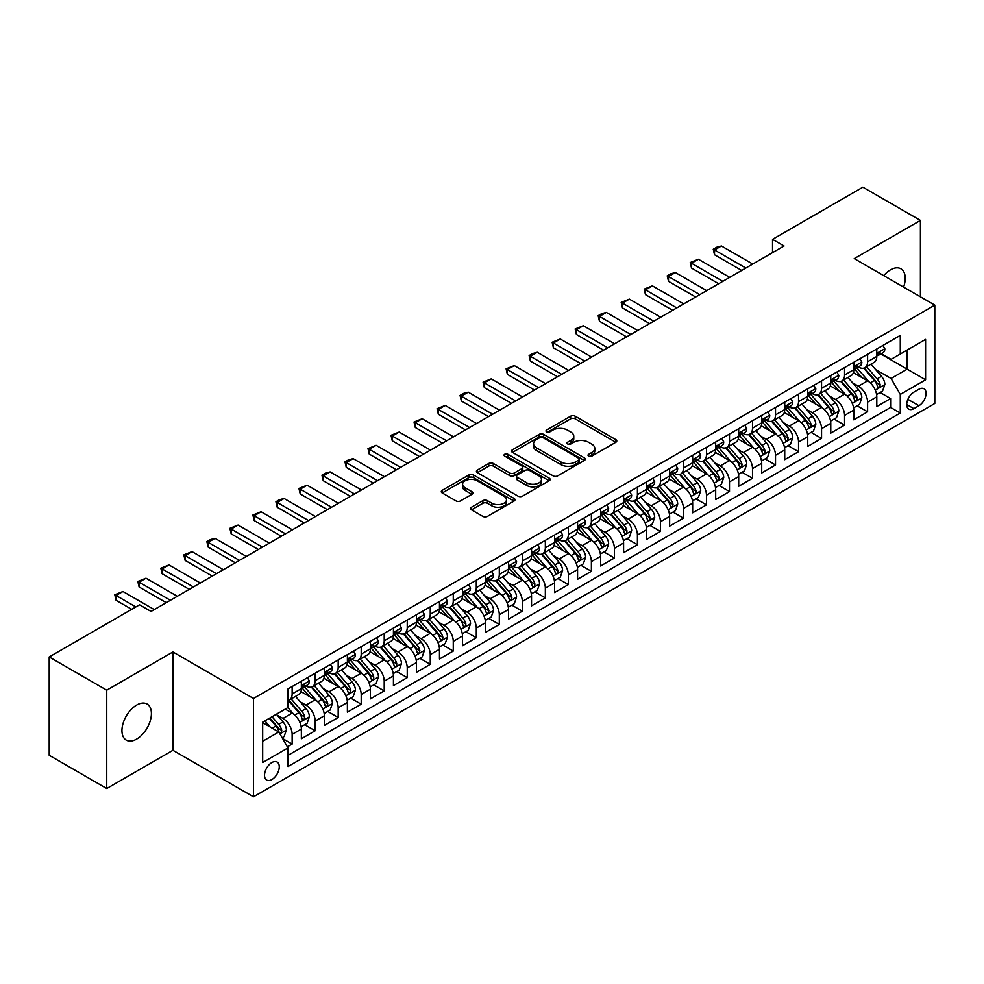 <?xml version="1.0" encoding="UTF-8"?>
<svg xmlns="http://www.w3.org/2000/svg" width="984" height="984" viewBox="0 0 984 984"><rect width="100%" height="100%" fill="white"/><g stroke="black" fill="none" stroke-linecap="round" stroke-linejoin="round"><path stroke-width="1.48" d="M588.678 456.121A2.239 1.292 0 0 0 591.839 456.121L615.849 442.259A3.198 1.845 0 0 0 616.784 440.955A3.198 1.845 0 0 0 615.849 439.651L575.185 416.171A3.198 1.845 0 0 0 570.659 416.171L546.661 430.033A2.239 1.292 0 0 0 545.997 430.955A2.239 1.292 0 0 0 546.661 431.865A2.239 1.292 0 0 0 549.822 431.865L552.922 430.069A10.221 5.904 0 0 1 567.387 430.069L570.782 432.025A10.221 5.904 0 0 1 573.77 436.195A10.221 5.904 0 0 1 570.782 440.377L567.67 442.173A2.239 1.292 0 0 0 567.018 443.083A2.239 1.292 0 0 0 567.67 443.993A2.239 1.292 0 0 0 570.831 443.993L573.943 442.197A10.221 5.904 0 0 1 588.395 442.197L591.79 444.153A10.221 5.904 0 0 1 594.779 448.335A10.221 5.904 0 0 1 591.79 452.505L588.678 454.3A2.239 1.292 0 0 0 588.026 455.211A2.239 1.292 0 0 0 588.678 456.121L588.678 454.3M136.665 739.082A20.836 12.029 120 0 0 150.281 720.719A20.836 12.029 120 0 0 147.083 704.027A20.836 12.029 120 0 0 136.665 705.061A20.836 12.029 120 0 0 123.061 723.412A20.836 12.029 120 0 0 126.247 740.103A20.836 12.029 120 0 0 136.665 739.082M903.583 287.094A20.836 12.029 120 0 0 900.913 268.804A20.836 12.029 120 0 0 890.495 269.837A20.836 12.029 120 0 0 883.73 275.643M271.892 779.537A10.418 6.015 120 0 0 278.706 770.361A10.418 6.015 120 0 0 277.107 762.022A10.418 6.015 120 0 0 271.892 762.538A10.418 6.015 120 0 0 265.09 771.714A10.418 6.015 120 0 0 266.689 780.054A10.418 6.015 120 0 0 271.892 779.537M471.484 507.227A3.198 1.845 0 0 0 470.536 508.531A3.198 1.845 0 0 0 471.484 509.835L482.886 516.416A3.198 1.845 0 0 0 487.412 516.416L514.066 501.028A3.198 1.845 0 0 0 515.001 499.724A3.198 1.845 0 0 0 514.066 498.421L473.402 474.94A3.198 1.845 0 0 0 468.876 474.94L442.222 490.327A3.198 1.845 0 0 0 441.287 491.631A3.198 1.845 0 0 0 442.222 492.947L455.998 500.893A3.198 1.845 0 0 0 460.524 500.893L471.926 494.312A3.198 1.845 0 0 0 472.861 493.009A3.198 1.845 0 0 0 471.926 491.705L465.1 487.757A8.549 4.932 0 0 1 462.591 484.263A8.549 4.932 0 0 1 467.867 479.712A8.549 4.932 0 0 1 477.178 480.782L503.956 496.231A8.549 4.932 0 0 1 506.465 499.724A8.549 4.932 0 0 1 501.188 504.288A8.549 4.932 0 0 1 491.865 503.218L487.412 500.635A3.198 1.845 0 0 0 482.886 500.635L471.484 507.227L471.484 509.835M172.913 651.961L106.739 690.178L49.2 656.955L49.2 755.294L106.739 788.516L172.913 750.312L253.478 796.819L253.478 698.48L172.913 651.961L172.913 750.312M920.409 296.811L920.409 220.404L854.235 258.608L934.8 305.126L253.478 698.48M920.409 220.404L862.87 187.181L772.526 239.346L772.526 252.63M49.2 656.955L139.543 604.791L151.056 611.433L784.039 245.988L772.526 239.346M553.156 475.85A3.198 1.845 0 0 0 557.67 475.85L584.336 460.463A3.198 1.845 0 0 0 585.271 459.159A3.198 1.845 0 0 0 584.336 457.855L543.66 434.374A3.198 1.845 0 0 0 539.146 434.374L512.479 449.762A3.198 1.845 0 0 0 511.545 451.066A3.198 1.845 0 0 0 512.479 452.369L553.156 475.85M505.579 456.613A2.239 1.292 0 0 1 507.855 456.92L507.855 454.264L549.195 478.138A3.198 1.845 0 0 1 550.13 479.442A3.198 1.845 0 0 1 549.195 480.745L522.541 496.133A3.198 1.845 0 0 1 518.014 496.133L477.351 472.652L477.351 470.044A3.198 1.845 0 0 0 476.416 471.348A3.198 1.845 0 0 0 477.351 472.652M477.351 470.044L488.765 463.464A3.198 1.845 0 0 1 493.279 463.464L509.773 472.984A3.198 1.845 0 0 0 514.288 472.984L521.864 468.618A3.198 1.845 0 0 0 522.799 467.314A3.198 1.845 0 0 0 521.864 466.01L504.694 456.096A2.239 1.292 0 0 1 504.029 455.174A2.239 1.292 0 0 1 505.419 453.981A2.239 1.292 0 0 1 507.855 454.264M287.377 746.819L292.15 744.064L282.592 738.541M277.168 715.073L282.949 718.418A13.026 7.515 60 0 1 292.15 734.359L301.362 729.046L301.362 738.75L315.163 730.768L304.696 724.728M300.182 701.789L305.962 705.122A13.026 7.515 60 0 1 315.163 721.075L324.376 715.749L324.376 725.454L338.188 717.484L327.709 711.432M323.195 688.492L328.976 691.838A13.026 7.515 60 0 1 338.188 707.779L347.389 702.465L347.389 712.17L361.202 704.2L350.734 698.148M346.22 675.209L352.001 678.542A13.026 7.515 60 0 1 361.202 694.495L370.414 689.181L370.414 698.874L384.215 690.903L373.748 684.852M369.234 661.924L375.015 665.258A13.026 7.515 60 0 1 384.215 681.199L393.428 675.885L393.428 685.59L407.241 677.619L396.761 671.568M392.247 648.628L398.028 651.961A13.026 7.515 60 0 1 407.241 667.915L416.441 662.601L416.441 672.306L430.254 664.323L419.787 658.284M415.273 635.344L421.054 638.678A13.026 7.515 60 0 1 430.254 654.631L439.467 649.305L439.467 659.009L453.267 651.039L442.8 644.987M438.286 622.048L444.067 625.394A13.026 7.515 60 0 1 453.267 641.334L462.48 636.021L462.48 645.725L476.293 637.743L465.813 631.703M461.299 608.764L467.08 612.097A13.026 7.515 60 0 1 476.293 628.05L485.493 622.737L485.493 632.429L499.306 624.459L488.839 618.407M484.325 595.48L490.106 598.813A13.026 7.515 60 0 1 499.306 614.754L508.519 609.44L508.519 619.145L522.319 611.175L511.852 605.123M507.338 582.184L513.119 585.517A13.026 7.515 60 0 1 522.319 601.47L531.532 596.156L531.532 605.849L545.345 597.878L534.865 591.839M530.351 568.9L536.132 572.233A13.026 7.515 60 0 1 545.345 588.174L554.546 582.86L554.546 592.565L568.358 584.594L557.891 578.543M553.377 555.603L559.158 558.949A13.026 7.515 60 0 1 568.358 574.89L577.571 569.576L577.571 579.281L591.384 571.298L580.904 565.259M576.39 542.319L582.171 545.653A13.026 7.515 60 0 1 591.384 561.606L600.584 556.292L600.584 565.984L614.397 558.014L603.918 551.962M599.404 529.023L605.185 532.369A13.026 7.515 60 0 1 614.397 548.309L623.598 542.996L623.598 552.701L637.411 544.73L626.943 538.678M622.429 515.739L628.21 519.072A13.026 7.515 60 0 1 637.411 535.025L646.623 529.712L646.623 539.404L660.436 531.434L649.957 525.394M645.442 502.455L651.224 505.788A13.026 7.515 60 0 1 660.436 521.729L669.637 516.416L669.637 526.12L683.449 518.15L672.97 512.098M668.468 489.159L674.237 492.504A13.026 7.515 60 0 1 683.449 508.445L692.65 503.132L692.65 512.836L706.463 504.853L695.995 498.814M691.481 475.875L697.262 479.208A13.026 7.515 60 0 1 706.463 495.161L715.676 489.835L715.676 499.54L729.488 491.569L719.009 485.518M714.495 462.578L720.276 465.924A13.026 7.515 60 0 1 729.488 481.865L738.689 476.551L738.689 486.256L752.502 478.286L742.022 472.234M737.52 449.294L743.289 452.628A13.026 7.515 60 0 1 752.502 468.581L761.702 463.267L761.702 472.96L775.515 464.989L765.048 458.95M760.534 436.01L766.315 439.344A13.026 7.515 60 0 1 775.515 455.284L784.728 449.971L784.728 459.676L798.541 451.705L788.061 445.654M783.547 422.714L789.328 426.047A13.026 7.515 60 0 1 798.541 442.001L807.741 436.687L807.741 446.392L821.554 438.409L811.087 432.37M806.572 409.43L812.341 412.763A13.026 7.515 60 0 1 821.554 428.716L830.767 423.391L830.767 433.095L844.567 425.125L834.1 419.073M829.586 396.134L835.367 399.479A13.026 7.515 60 0 1 844.567 415.42L853.78 410.107L853.78 419.811L867.593 411.829L867.593 402.136A13.026 7.515 -120 0 0 858.38 386.183L852.599 382.85M857.113 405.789L867.593 411.829M301.362 729.046A13.026 7.515 -120 0 0 292.15 713.092L285.249 709.107M324.376 715.749A13.026 7.515 -120 0 0 315.163 699.809L300.932 691.592M347.389 702.465A13.026 7.515 -120 0 0 338.188 686.524L323.945 678.296M370.414 689.181A13.026 7.515 -120 0 0 361.202 673.228L346.971 665.012M393.428 675.885A13.026 7.515 -120 0 0 384.215 659.944L369.984 651.728M416.441 662.601A13.026 7.515 -120 0 0 407.241 646.648L392.997 638.431M439.467 649.305A13.026 7.515 -120 0 0 430.254 633.364L416.023 625.148M462.48 636.021A13.026 7.515 -120 0 0 453.267 620.068L439.036 611.851M485.493 622.737A13.026 7.515 -120 0 0 476.293 606.784L462.062 598.567M508.519 609.44A13.026 7.515 -120 0 0 499.306 593.5L485.075 585.271M531.532 596.156A13.026 7.515 -120 0 0 522.319 580.203L508.088 571.987M554.546 582.86A13.026 7.515 -120 0 0 545.345 566.919L531.114 558.703M577.571 569.576A13.026 7.515 -120 0 0 568.358 553.623L554.127 545.407M600.584 556.292A13.026 7.515 -120 0 0 591.384 540.339L577.141 532.123M623.598 542.996A13.026 7.515 -120 0 0 614.397 527.055L600.166 518.826M646.623 529.712A13.026 7.515 -120 0 0 637.411 513.759L623.179 505.542M669.637 516.416A13.026 7.515 -120 0 0 660.436 500.475L646.193 492.258M692.65 503.132A13.026 7.515 -120 0 0 683.449 487.178L669.218 478.962M715.676 489.835A13.026 7.515 -120 0 0 706.463 473.894L692.232 465.678M738.689 476.551A13.026 7.515 -120 0 0 729.488 460.61L715.245 452.382M761.702 463.267A13.026 7.515 -120 0 0 752.502 447.314L738.271 439.098M784.728 449.971A13.026 7.515 -120 0 0 775.515 434.03L761.284 425.814M807.741 436.687A13.026 7.515 -120 0 0 798.541 420.734L784.297 412.517M830.767 423.391A13.026 7.515 -120 0 0 821.554 407.45L807.323 399.233M853.78 410.107A13.026 7.515 -120 0 0 844.567 394.154L830.336 385.937M918.921 389.246L913.853 392.161A10.086 5.83 120 0 0 907.26 401.054A10.086 5.83 120 0 0 908.81 409.147A10.086 5.83 120 0 0 913.853 408.643L918.921 405.716A10.086 5.83 120 0 0 925.514 396.835A10.086 5.83 120 0 0 923.964 388.742A10.086 5.83 120 0 0 918.921 389.246M253.478 796.819L934.8 403.465L934.8 305.126M262.691 741.272L278.804 731.973L288.005 747.914L288.005 766.524L900.274 413.034L900.274 394.424L891.061 378.483L875.625 369.566M288.005 747.914L262.691 762.526L262.691 722.133L288.005 707.521L288.005 688.911L900.274 335.421L900.274 354.031L925.587 339.406L925.587 379.812L900.274 394.424M305.839 685.922L305.962 685.983A13.026 7.515 60 0 0 312.469 686.635L321.682 681.322A13.026 7.515 -120 0 0 324.376 675.356L324.376 667.915M328.853 672.625L328.976 672.699A13.026 7.515 60 0 0 335.483 673.339L344.695 668.025A13.026 7.515 -120 0 0 347.389 662.072L347.389 654.618M351.878 659.341L352.001 659.403A13.026 7.515 60 0 0 358.508 660.055L367.708 654.741A13.026 7.515 -120 0 0 370.414 648.776L370.414 641.334M374.892 646.045L375.015 646.119A13.026 7.515 60 0 0 381.521 646.759L390.734 641.445A13.026 7.515 -120 0 0 393.428 635.492L393.428 628.05M397.905 632.761L398.028 632.835A13.026 7.515 60 0 0 404.547 633.475L413.747 628.161A13.026 7.515 -120 0 0 416.441 622.196L416.441 614.754M420.931 619.477L421.054 619.539A13.026 7.515 60 0 0 427.56 620.191L436.761 614.865A13.026 7.515 -120 0 0 439.467 608.912L439.467 601.47M443.944 606.181L444.067 606.255A13.026 7.515 60 0 0 450.574 606.894L459.786 601.581A13.026 7.515 -120 0 0 462.48 595.615L462.48 588.174M466.957 592.897L467.08 592.958A13.026 7.515 60 0 0 473.599 593.61L482.8 588.297A13.026 7.515 -120 0 0 485.493 582.331L485.493 574.89M489.983 579.601L490.106 579.674A13.026 7.515 60 0 0 496.613 580.314L505.813 575A13.026 7.515 -120 0 0 508.519 569.047L508.519 561.606M512.996 566.317L513.119 566.39A13.026 7.515 60 0 0 519.626 567.03L528.838 561.716A13.026 7.515 -120 0 0 531.532 555.751L531.532 548.309M536.022 553.033L536.132 553.094A13.026 7.515 60 0 0 542.651 553.746L551.852 548.42A13.026 7.515 -120 0 0 554.546 542.467L554.546 535.025M559.035 539.736L559.158 539.81A13.026 7.515 60 0 0 565.665 540.45L574.865 535.136A13.026 7.515 -120 0 0 577.571 529.171L577.571 521.729M582.048 526.452L582.171 526.514A13.026 7.515 60 0 0 588.678 527.166L597.891 521.852A13.026 7.515 -120 0 0 600.584 515.887L600.584 508.445M605.074 513.156L605.185 513.23A13.026 7.515 60 0 0 611.704 513.869L620.904 508.556A13.026 7.515 -120 0 0 623.598 502.603L623.598 495.161M628.087 499.872L628.21 499.946A13.026 7.515 60 0 0 634.717 500.585L643.93 495.272A13.026 7.515 -120 0 0 646.623 489.306L646.623 481.865M651.101 486.576L651.224 486.649A13.026 7.515 60 0 0 657.73 487.301L666.943 481.976A13.026 7.515 -120 0 0 669.637 476.022L669.637 468.581M674.126 473.292L674.237 473.365A13.026 7.515 60 0 0 680.756 474.005L689.956 468.692A13.026 7.515 -120 0 0 692.65 462.726L692.65 455.284M697.139 460.008L697.262 460.069A13.026 7.515 60 0 0 703.769 460.721L712.982 455.407A13.026 7.515 -120 0 0 715.676 449.442L715.676 442.001M720.153 446.711L720.276 446.785A13.026 7.515 60 0 0 726.782 447.425L735.995 442.111A13.026 7.515 -120 0 0 738.689 436.158L738.689 428.704M743.178 433.427L743.289 433.489A13.026 7.515 60 0 0 749.808 434.141L759.008 428.827A13.026 7.515 -120 0 0 761.702 422.862L761.702 415.42M766.192 420.131L766.315 420.205A13.026 7.515 60 0 0 772.821 420.844L782.034 415.531A13.026 7.515 -120 0 0 784.728 409.578L784.728 402.136M789.205 406.847L789.328 406.921A13.026 7.515 60 0 0 795.835 407.561L805.047 402.247A13.026 7.515 -120 0 0 807.741 396.281L807.741 388.84M812.231 393.563L812.341 393.625A13.026 7.515 60 0 0 818.86 394.276L828.061 388.963A13.026 7.515 -120 0 0 830.767 382.997L830.767 375.556M835.244 380.267L835.367 380.341A13.026 7.515 60 0 0 841.874 380.98L851.086 375.667A13.026 7.515 -120 0 0 853.78 369.701L853.78 362.26M288.005 755.355L890.606 407.45L890.606 398.545L876.793 406.515L876.793 396.823A13.026 7.515 -120 0 0 867.593 380.869L853.349 372.653M858.257 366.983L858.38 367.044A13.026 7.515 -120 0 0 864.887 367.696A13.026 7.515 -120 0 0 867.593 361.731L867.593 354.289M864.887 367.696L874.099 362.383A13.026 7.515 -120 0 0 876.793 356.417L876.793 348.976M292.15 686.512L292.15 693.966A13.026 7.515 60 0 1 289.456 699.919A13.026 7.515 60 0 1 288.005 700.448M289.456 699.919L298.656 694.606A13.026 7.515 -120 0 0 301.362 688.64L301.362 681.199M315.163 673.228L315.163 680.67A13.026 7.515 60 0 1 312.469 686.635M338.188 659.944L338.188 667.386A13.026 7.515 60 0 1 335.483 673.339M361.202 646.648L361.202 654.089A13.026 7.515 60 0 1 358.508 660.055M384.215 633.364L384.215 640.805A13.026 7.515 60 0 1 381.521 646.759M407.241 620.068L407.241 627.509A13.026 7.515 60 0 1 404.547 633.475M430.254 606.784L430.254 614.225A13.026 7.515 60 0 1 427.56 620.191M453.267 593.5L453.267 600.941A13.026 7.515 60 0 1 450.574 606.894M476.293 580.203L476.293 587.645A13.026 7.515 60 0 1 473.599 593.61M499.306 566.919L499.306 574.361A13.026 7.515 60 0 1 496.613 580.314M522.319 553.623L522.319 561.064A13.026 7.515 60 0 1 519.626 567.03M545.345 540.339L545.345 547.781A13.026 7.515 60 0 1 542.651 553.746M568.358 527.055L568.358 534.496A13.026 7.515 60 0 1 565.665 540.45M591.384 513.759L591.384 521.2A13.026 7.515 60 0 1 588.678 527.166M614.397 500.475L614.397 507.916A13.026 7.515 60 0 1 611.704 513.869M637.411 487.178L637.411 494.62A13.026 7.515 60 0 1 634.717 500.585M660.436 473.894L660.436 481.336A13.026 7.515 60 0 1 657.73 487.301M683.449 460.598L683.449 468.052A13.026 7.515 60 0 1 680.756 474.005M706.463 447.314L706.463 454.756A13.026 7.515 60 0 1 703.769 460.721M729.488 434.03L729.488 441.472A13.026 7.515 60 0 1 726.782 447.425M752.502 420.734L752.502 428.175A13.026 7.515 60 0 1 749.808 434.141M775.515 407.45L775.515 414.891A13.026 7.515 60 0 1 772.821 420.844M798.541 394.154L798.541 401.595A13.026 7.515 60 0 1 795.835 407.561M821.554 380.869L821.554 388.311A13.026 7.515 60 0 1 818.86 394.276M844.567 367.586L844.567 375.027A13.026 7.515 60 0 1 841.874 380.98M844.567 415.42L844.567 425.125M821.554 428.716L821.554 438.409M798.541 442.001L798.541 451.705M775.515 455.284L775.515 464.989M752.502 468.581L752.502 478.286M729.488 481.865L729.488 491.569M706.463 495.161L706.463 504.853M683.449 508.445L683.449 518.15M660.436 521.729L660.436 531.434M637.411 535.025L637.411 544.73M614.397 548.309L614.397 558.014M591.384 561.606L591.384 571.298M568.358 574.89L568.358 584.594M545.345 588.174L545.345 597.878M522.319 601.47L522.319 611.175M499.306 614.754L499.306 624.459M476.293 628.05L476.293 637.743M453.267 641.334L453.267 651.039M430.254 654.631L430.254 664.323M407.241 667.915L407.241 677.619M384.215 681.199L384.215 690.903M361.202 694.495L361.202 704.2M338.188 707.779L338.188 717.484M315.163 721.075L315.163 730.768M292.15 734.359L292.15 744.064M278.804 731.973L262.691 722.662M891.061 378.483L907.174 369.172L907.174 350.033L925.587 339.406M880.815 353.957L925.587 379.812M881.283 353.687L891.061 359.344L900.274 354.031M106.739 690.178L106.739 788.516M880.139 392.493L890.606 398.545M890.606 407.45L900.274 413.034M589.576 456.441L591.79 455.161A10.221 5.904 0 0 0 594.779 450.992L594.779 448.335M573.77 436.195L573.77 438.852A10.221 5.904 0 0 1 570.782 443.034L568.567 444.313M615.812 442.283L575.185 418.84A3.198 1.845 0 0 0 570.659 418.84L547.547 432.173M584.287 460.487L543.66 437.031A3.198 1.845 0 0 0 539.146 437.031L512.529 452.394M578.678 460.069A2.239 1.292 0 0 0 579.342 459.159A2.239 1.292 0 0 0 578.678 458.249L542.983 437.634A2.239 1.292 0 0 0 539.822 437.634L536.551 439.528A10.221 5.904 0 0 0 533.549 443.698A10.221 5.904 0 0 0 536.551 447.88L560.942 461.963A10.221 5.904 0 0 0 575.406 461.963L578.678 460.069L578.678 462.726A2.239 1.292 0 0 0 579.342 461.816L579.342 459.159M533.549 443.698L533.549 446.355A10.221 5.904 0 0 0 536.551 450.537L536.551 447.88M578.678 462.726L575.406 464.62A10.221 5.904 0 0 1 560.942 464.62L536.551 450.537M477.4 472.677L488.765 466.121L488.765 463.464M522.799 467.314L522.799 469.971A3.198 1.845 0 0 1 521.864 471.274L514.288 475.641A3.198 1.845 0 0 1 509.773 475.641L493.279 466.121A3.198 1.845 0 0 0 488.765 466.121M507.855 456.92L549.158 480.77M526.883 482.861A8.549 4.932 0 0 0 536.206 483.931A8.549 4.932 0 0 0 541.483 479.38A8.549 4.932 0 0 0 538.974 475.887L529.54 470.438A3.198 1.845 0 0 0 525.025 470.438L517.461 474.805A3.198 1.845 0 0 0 516.514 476.108A3.198 1.845 0 0 0 517.461 477.424L526.883 482.861L526.883 485.518A8.549 4.932 0 0 0 536.206 486.588A8.549 4.932 0 0 0 541.483 482.037L541.483 479.38M516.514 476.108L516.514 478.777A3.198 1.845 0 0 0 517.461 480.081L517.461 477.424M526.883 485.518L517.461 480.081M506.465 499.724L506.465 502.381A8.549 4.932 0 0 1 501.188 506.944A8.549 4.932 0 0 1 491.865 505.874L487.412 503.291A3.198 1.845 0 0 0 482.886 503.291L471.521 509.86M462.591 484.263L462.591 486.92A8.549 4.932 0 0 0 465.1 490.413L465.1 487.757M471.889 494.337L465.1 490.413M514.029 501.053L473.402 477.597A3.198 1.845 0 0 0 468.876 477.597L442.259 492.972M876.596 394.535L882.55 391.103L884.85 384.461A8.622 4.981 -120 0 0 881.492 376.355L870.975 364.178M868.872 381.706L856.843 367.795M862.033 377.659L855.047 369.578A20.676 11.931 -120 0 0 854.407 368.865M863.718 368.164L874.358 380.476A8.622 4.981 60 0 1 877.433 386.417C878.724 388.151 879.647 387.622 880.188 384.83A8.622 4.981 -120 0 0 877.113 378.889L866.596 366.712M864.346 367.967L875.772 381.189A4.391 2.534 60 0 1 876.879 382.911L880.188 384.83M877.433 386.417L878.06 387.438M882.894 345.458L884.85 348.84A8.622 4.981 60 0 1 883.066 352.653L878.687 355.187A8.622 4.981 -120 0 0 880.188 353.194L880.016 352.432M877.088 355.593L877.113 355.593A8.622 4.981 -120 0 0 878.687 355.187M879.081 352.555L880.188 353.194C879.647 351.903 878.737 352.432 877.433 354.793A8.622 4.981 60 0 1 876.793 356.023M745.823 268.042L714.519 249.973L714.519 254.758L713.252 249.247L716.709 247.242L721.432 245.988L752.735 264.056M741.678 270.44L714.519 254.758M721.432 245.988L714.519 249.973L713.252 249.247M853.583 407.831L859.536 404.387L861.836 397.745A8.622 4.981 -120 0 0 858.479 389.652L847.962 377.475M845.846 395.002L833.829 381.091M839.008 390.943L832.034 382.874A20.676 11.931 -120 0 0 831.394 382.149M840.705 381.448L851.344 393.772A8.622 4.981 60 0 1 854.419 399.713C855.711 401.447 856.634 400.918 857.175 398.114A8.622 4.981 -120 0 0 854.1 392.173L843.583 379.996M841.332 381.251L852.759 394.486A4.391 2.534 60 0 1 853.866 396.208L857.175 398.114M854.419 399.713L855.047 400.734M830.57 421.115L836.511 417.683L838.811 411.041A8.622 4.981 -120 0 0 835.453 402.936L824.936 390.759M822.833 408.286L810.816 394.375M815.994 404.239L809.02 396.158A20.676 11.931 -120 0 0 808.381 395.445M817.679 394.744L828.319 407.056A8.622 4.981 60 0 1 831.394 412.997C832.698 414.731 833.608 414.202 834.161 411.398A8.622 4.981 -120 0 0 831.086 405.457L820.57 393.28M818.307 394.535L829.733 407.77A4.391 2.534 60 0 1 830.853 409.492L834.161 411.398M831.394 412.997L832.021 414.018M807.544 434.399L813.497 430.967L815.798 424.325A8.622 4.981 -120 0 0 812.44 416.22L801.923 404.055M799.82 421.582L787.79 407.659M792.981 417.523L785.995 409.455A20.676 11.931 -120 0 0 785.355 408.729M794.666 408.028L805.306 420.34A8.622 4.981 60 0 1 808.381 426.293C809.672 428.028 810.595 427.487 811.136 424.694A8.622 4.981 -120 0 0 808.061 418.753L797.544 406.577M795.293 407.831L806.72 421.066A4.391 2.534 60 0 1 807.827 422.776L811.136 424.694M808.381 426.293L809.008 427.314M784.531 447.695L790.484 444.264L792.784 437.609A8.622 4.981 -120 0 0 789.426 429.516L778.91 417.339M776.794 434.867L764.777 420.955M769.955 430.82L762.981 422.739A20.676 11.931 -120 0 0 762.342 422.025M771.653 421.324L782.292 433.637A8.622 4.981 60 0 1 785.367 439.577C786.659 441.312 787.581 440.783 788.122 437.978A8.622 4.981 -120 0 0 785.048 432.037L774.531 419.861M772.28 421.115L783.707 434.35A4.391 2.534 60 0 1 784.814 436.072L788.122 437.978M785.367 439.577L785.995 440.598M859.881 358.742L861.836 362.137A8.622 4.981 60 0 1 860.053 365.95L855.674 368.471A8.622 4.981 -120 0 0 857.175 366.491L856.99 365.716M854.063 368.877L854.1 368.877A8.622 4.981 -120 0 0 855.674 368.471M856.068 365.839L857.175 366.491C856.634 365.187 855.711 365.716 854.419 368.077A8.622 4.981 60 0 1 853.78 369.308M722.809 281.338L691.506 263.257L691.506 268.042L690.239 262.531L698.406 259.272L729.71 277.353M718.664 283.724L691.506 268.042M698.406 259.272L691.506 263.257L690.239 262.531M836.855 372.038L838.811 375.421A8.622 4.981 60 0 1 837.027 379.234L832.661 381.767A8.622 4.981 -120 0 0 834.161 379.775L833.977 379.012M831.049 382.161L831.086 382.161A8.622 4.981 -120 0 0 832.661 381.767M833.042 379.135L834.161 379.775C833.62 378.471 832.698 379.012 831.394 381.374A8.622 4.981 60 0 1 830.767 382.591M699.796 294.622L668.493 276.553L668.493 281.338L667.226 275.815L670.67 273.823L675.393 272.568L706.696 290.637M695.651 297.02L668.493 281.338M675.393 272.568L668.493 276.553L667.226 275.815M813.842 385.322L815.798 388.705A8.622 4.981 60 0 1 814.014 392.53L809.635 395.051A8.622 4.981 -120 0 0 811.136 393.059L810.964 392.296M808.036 395.457L808.061 395.457A8.622 4.981 -120 0 0 809.635 395.051M810.029 392.419L811.136 393.059C810.595 391.767 809.672 392.296 808.381 394.658A8.622 4.981 60 0 1 807.741 395.888M676.771 307.918L645.467 289.837L645.467 294.622L644.2 289.112L652.38 285.852L683.683 303.921M672.625 310.304L645.467 294.622M652.38 285.852L645.467 289.837L644.2 289.112M790.829 398.606L792.784 402.001A8.622 4.981 60 0 1 791.001 405.814L786.622 408.335A8.622 4.981 -120 0 0 788.122 406.355L787.938 405.592M785.011 408.741L785.048 408.741A8.622 4.981 -120 0 0 786.622 408.335M787.015 405.716L788.122 406.355C787.581 405.051 786.659 405.58 785.367 407.954A8.622 4.981 60 0 1 784.728 409.172M653.757 321.202L622.454 303.133L622.454 307.918L621.187 302.395L629.354 299.136L660.658 317.217M649.612 323.588L622.454 307.918M629.354 299.136L622.454 303.133L621.187 302.395M761.518 460.979L767.459 457.548L769.759 450.906A8.622 4.981 -120 0 0 766.401 442.8L755.884 430.623M753.781 448.163L741.764 434.239M746.942 444.104L739.968 436.023A20.676 11.931 -120 0 0 739.328 435.309M748.627 434.608L759.267 446.921A8.622 4.981 60 0 1 762.342 452.861C763.645 454.596 764.556 454.067 765.109 451.275A8.622 4.981 -120 0 0 762.034 445.334L751.518 433.157M749.255 434.411L760.681 447.634A4.391 2.534 60 0 1 761.788 449.356L765.109 451.275M762.342 452.861L762.969 453.882M767.803 411.902L769.759 415.285A8.622 4.981 60 0 1 767.975 419.11L763.609 421.632A8.622 4.981 -120 0 0 765.109 419.639L764.925 418.877M761.997 422.038L762.034 422.038A8.622 4.981 -120 0 0 763.609 421.632M763.99 418.999L765.109 419.639C764.568 418.348 763.645 418.877 762.342 421.238A8.622 4.981 60 0 1 761.702 422.468M630.744 334.486L599.441 316.418L599.441 321.202L598.174 315.692L601.618 313.699L606.341 312.432L637.644 330.501M626.599 336.885L599.441 321.202M606.341 312.432L599.441 316.418L598.174 315.692M738.492 474.276L744.445 470.832L746.745 464.19A8.622 4.981 -120 0 0 743.387 456.096L732.871 443.919M730.768 461.447L718.738 447.536M723.916 457.4L716.942 449.319A20.676 11.931 -120 0 0 716.303 448.593M725.614 447.892L736.253 460.217A8.622 4.981 60 0 1 739.328 466.158C740.62 467.892 741.542 467.363 742.084 464.559A8.622 4.981 -120 0 0 739.009 458.618L728.492 446.441M726.241 447.695L737.668 460.93A4.391 2.534 60 0 1 738.775 462.652L742.084 464.559M739.328 466.158L739.956 467.179M744.79 425.186L746.745 428.581A8.622 4.981 60 0 1 744.962 432.394L740.583 434.916A8.622 4.981 -120 0 0 742.084 432.935L741.911 432.161M738.984 435.322L739.009 435.322A8.622 4.981 -120 0 0 740.583 434.916M740.977 432.284L742.084 432.935C741.542 431.632 740.62 432.161 739.328 434.522A8.622 4.981 60 0 1 738.689 435.752M607.718 347.782L576.415 329.702L576.415 334.486L575.148 328.976L583.327 325.716L614.631 343.797M603.573 350.169L576.415 334.486M583.327 325.716L576.415 329.702L575.148 328.976M715.479 487.56L721.432 484.128L723.732 477.486A8.622 4.981 -120 0 0 720.374 469.38L709.858 457.203M707.742 474.731L695.725 460.819M700.903 470.684L693.929 462.603A20.676 11.931 -120 0 0 693.289 461.89M702.601 461.188L713.228 473.501A8.622 4.981 60 0 1 716.315 479.442C717.607 481.176 718.529 480.647 719.07 477.855A8.622 4.981 -120 0 0 715.995 471.902L705.479 459.725M703.228 460.979L714.655 474.214A4.391 2.534 60 0 1 715.762 475.936L719.07 477.855M716.315 479.442L716.942 480.463M721.776 438.483L723.732 441.865A8.622 4.981 60 0 1 721.949 445.678L717.57 448.212A8.622 4.981 -120 0 0 719.07 446.219L718.886 445.457M715.958 448.618L715.995 448.618A8.622 4.981 -120 0 0 717.57 448.212M717.963 445.58L719.07 446.219C718.529 444.916 717.607 445.457 716.315 447.818A8.622 4.981 60 0 1 715.676 449.048M584.705 361.067L553.402 342.998L553.402 347.782L552.135 342.26L560.302 339.013L591.605 357.081M580.56 363.465L553.402 347.782M560.302 339.013L553.402 342.998L552.135 342.26M692.465 500.844L698.406 497.412L700.706 490.77A8.622 4.981 -120 0 0 697.349 482.677L686.832 470.5M684.729 488.027L672.712 474.103M677.89 483.968L670.916 475.899A20.676 11.931 -120 0 0 670.276 475.174M679.575 474.472L690.214 486.785A8.622 4.981 60 0 1 693.289 492.738C694.593 494.472 695.504 493.931 696.057 491.139A8.622 4.981 -120 0 0 692.982 485.198L682.466 473.021M680.202 474.276L691.629 487.511A4.391 2.534 60 0 1 692.736 489.22L696.057 491.139M693.289 492.738L693.917 493.759M698.751 451.767L700.706 455.149A8.622 4.981 60 0 1 698.923 458.974L694.556 461.496A8.622 4.981 -120 0 0 696.057 459.516L695.872 458.741M692.945 461.902L692.982 461.902A8.622 4.981 -120 0 0 694.556 461.496M694.938 458.864L696.057 459.516C695.516 458.212 694.593 458.741 693.289 461.102A8.622 4.981 60 0 1 692.65 462.332M561.679 374.363L530.376 356.282L530.376 361.067L529.121 355.556L532.565 353.563L537.289 352.297L568.592 370.365M557.547 376.749L530.376 361.067M537.289 352.297L530.376 356.282L529.121 355.556M669.44 514.14L675.393 510.708L677.693 504.054A8.622 4.981 -120 0 0 674.335 495.961L663.819 483.784M661.715 501.311L649.686 487.4M654.864 497.264L647.89 489.183A20.676 11.931 -120 0 0 647.251 488.47M656.562 487.769L667.201 500.081A8.622 4.981 60 0 1 670.276 506.022C671.568 507.756 672.49 507.227 673.031 504.423A8.622 4.981 -120 0 0 669.956 498.482L659.44 486.305M657.189 487.56L668.616 500.794A4.391 2.534 60 0 1 669.723 502.517L673.031 504.423M670.276 506.022L670.904 507.043M675.737 465.051L677.693 468.446A8.622 4.981 60 0 1 675.91 472.258L671.531 474.78A8.622 4.981 -120 0 0 673.031 472.8L672.859 472.037M669.932 475.186L669.956 475.186A8.622 4.981 -120 0 0 671.531 474.78M671.924 472.16L673.031 472.8C672.49 471.496 671.568 472.037 670.276 474.399A8.622 4.981 60 0 1 669.637 475.616M538.666 387.647L507.363 369.578L507.363 374.363L506.096 368.84L514.275 365.593L545.579 383.662M534.521 390.045L507.363 374.363M514.275 365.593L507.363 369.578L506.096 368.84M646.426 527.424L652.38 523.992L654.68 517.35A8.622 4.981 -120 0 0 651.322 509.245L640.805 497.068M638.69 514.607L626.673 500.684M631.851 510.548L624.877 502.48A20.676 11.931 -120 0 0 624.237 501.754M633.548 501.053L644.176 513.365A8.622 4.981 60 0 1 647.251 519.306C648.554 521.04 649.477 520.511 650.018 517.719A8.622 4.981 -120 0 0 646.943 511.778L636.427 499.601M634.163 500.856L645.602 514.091A4.391 2.534 60 0 1 646.709 515.801L650.018 517.719M647.251 519.306L647.878 520.339M652.724 478.347L654.68 481.729A8.622 4.981 60 0 1 652.884 485.555L648.518 488.076A8.622 4.981 -120 0 0 650.018 486.084L649.834 485.321M646.906 488.482L646.943 488.482A8.622 4.981 -120 0 0 648.518 488.076M648.899 485.444L650.018 486.084C649.477 484.792 648.554 485.321 647.251 487.683A8.622 4.981 60 0 1 646.623 488.913M515.653 400.931L484.349 382.862L484.349 387.647L483.082 382.136L491.25 378.877L522.553 396.946M511.508 403.329L484.349 387.647M491.25 378.877L484.349 382.862L483.082 382.136M623.413 540.72L629.354 537.289L631.654 530.634A8.622 4.981 -120 0 0 628.296 522.541L617.78 510.364M615.677 527.891L603.659 513.98M608.838 523.845L601.864 515.764A20.676 11.931 -120 0 0 601.224 515.038M610.523 514.337L621.162 526.661A8.622 4.981 60 0 1 624.237 532.602C625.541 534.337 626.451 533.808 627.005 531.003A8.622 4.981 -120 0 0 623.93 525.062L613.413 512.885M611.15 514.14L622.577 527.375A4.391 2.534 60 0 1 623.684 529.097L627.005 531.003M624.237 532.602L624.865 533.623M629.698 491.631L631.654 495.026A8.622 4.981 60 0 1 629.871 498.839L625.504 501.36A8.622 4.981 -120 0 0 627.005 499.38L626.82 498.617M623.893 501.766L623.93 501.766A8.622 4.981 -120 0 0 625.504 501.36M625.885 498.728L627.005 499.38C626.464 498.076 625.541 498.605 624.237 500.967A8.622 4.981 60 0 1 623.598 502.197M492.627 414.227L461.324 396.158L461.324 400.931L460.069 395.42L463.513 393.428L468.236 392.161L499.54 410.242M488.494 416.613L461.324 400.931M468.236 392.161L461.324 396.158L460.069 395.42M600.388 554.004L606.341 550.573L608.641 543.931A8.622 4.981 -120 0 0 605.283 535.825L594.766 523.648M592.663 541.175L580.634 527.264M585.812 537.129L578.838 529.048A20.676 11.931 -120 0 0 578.198 528.334M587.51 527.633L598.149 539.945A8.622 4.981 60 0 1 601.224 545.886C602.515 547.621 603.438 547.092 603.979 544.3A8.622 4.981 -120 0 0 600.904 538.346L590.388 526.182M588.137 527.424L599.563 540.659A4.391 2.534 60 0 1 600.671 542.381L603.979 544.3M601.224 545.886L601.851 546.907M606.685 504.927L608.641 508.31A8.622 4.981 60 0 1 606.857 512.123L602.479 514.657A8.622 4.981 -120 0 0 603.979 512.664L603.807 511.901M600.867 515.062L600.904 515.062A8.622 4.981 -120 0 0 602.479 514.657M602.872 512.024L603.979 512.664C603.438 511.373 602.515 511.901 601.224 514.263A8.622 4.981 60 0 1 600.584 515.493M469.614 427.511L438.311 409.442L438.311 414.227L437.044 408.704L445.211 405.457L476.514 423.526M465.469 429.91L438.311 414.227M445.211 405.457L438.311 409.442L437.044 408.704M577.374 567.301L583.327 563.857L585.628 557.215A8.622 4.981 -120 0 0 582.27 549.121L571.741 536.944M569.638 554.472L557.62 540.548M562.799 550.413L555.825 542.344A20.676 11.931 -120 0 0 555.185 541.618M564.496 540.917L575.123 553.242A8.622 4.981 60 0 1 578.198 559.183C579.502 560.917 580.425 560.376 580.966 557.584A8.622 4.981 -120 0 0 577.891 551.643L567.374 539.466M565.111 540.72L576.55 553.955A4.391 2.534 60 0 1 577.657 555.677L580.966 557.584M578.198 559.183L578.826 560.203M583.672 518.211L585.628 521.606A8.622 4.981 60 0 1 583.832 525.419L579.465 527.941A8.622 4.981 -120 0 0 580.966 525.96L580.781 525.185M577.854 528.346L577.891 528.346A8.622 4.981 -120 0 0 579.465 527.941M579.847 525.308L580.966 525.96C580.425 524.657 579.502 525.185 578.198 527.547A8.622 4.981 60 0 1 577.571 528.777M446.601 440.807L415.297 422.726L415.297 427.511L414.03 422.001L422.197 418.741L453.501 436.822M442.456 443.194L415.297 427.511M422.197 418.741L415.297 422.726L414.03 422.001M554.361 580.585L560.302 577.153L562.602 570.499A8.622 4.981 -120 0 0 559.244 562.405L548.728 550.228M546.624 567.756L534.607 553.844M539.786 563.709L532.811 555.628A20.676 11.931 -120 0 0 532.159 554.914M541.471 554.213L552.11 566.526A8.622 4.981 60 0 1 555.185 572.467C556.477 574.201 557.399 573.672 557.953 570.868A8.622 4.981 -120 0 0 554.878 564.927L544.361 552.75M542.098 554.004L553.525 567.239A4.391 2.534 60 0 1 554.632 568.961L557.953 570.868M555.185 572.467L555.812 573.487M560.646 531.495L562.602 534.89A8.622 4.981 60 0 1 560.818 538.703L556.452 541.237A8.622 4.981 -120 0 0 557.953 539.244L557.768 538.482M554.841 541.63L554.878 541.63A8.622 4.981 -120 0 0 556.452 541.237M556.833 538.605L557.953 539.244C557.411 537.941 556.489 538.482 555.185 540.843A8.622 4.981 60 0 1 554.546 542.061M423.575 454.091L392.272 436.023L392.272 440.807L391.005 435.285L399.184 432.037L430.488 450.106M419.442 456.49L392.272 440.807M399.184 432.037L392.272 436.023L391.005 435.285M531.335 593.869L537.289 590.437L539.589 583.795A8.622 4.981 -120 0 0 536.231 575.689L525.714 563.512M523.599 581.052L511.582 567.128M516.76 576.993L509.786 568.924A20.676 11.931 -120 0 0 509.146 568.198M518.457 567.497L529.097 579.81A8.622 4.981 60 0 1 532.172 585.751C533.463 587.485 534.386 586.956 534.927 584.164A8.622 4.981 -120 0 0 531.852 578.223L521.336 566.046M519.085 567.301L530.511 580.535A4.391 2.534 60 0 1 531.618 582.245L534.927 584.164M532.172 585.751L532.799 586.784M537.633 544.792L539.589 548.174A8.622 4.981 60 0 1 537.805 551.999L533.426 554.521A8.622 4.981 -120 0 0 534.927 552.528L534.755 551.766M531.815 554.927L531.852 554.927A8.622 4.981 -120 0 0 533.426 554.521M533.82 551.889L534.927 552.528C534.386 551.237 533.463 551.766 532.172 554.127A8.622 4.981 60 0 1 531.532 555.357M400.562 467.375L369.258 449.307L369.258 454.091L367.991 448.581L376.159 445.322L407.462 463.39M396.417 469.774L369.258 454.091M376.159 445.322L369.258 449.307L367.991 448.581M508.322 607.165L514.275 603.733L516.575 597.079A8.622 4.981 -120 0 0 513.205 588.986L502.689 576.808M500.585 594.336L488.568 580.425M493.747 590.289L486.772 582.208A20.676 11.931 -120 0 0 486.133 581.482M495.444 580.781L506.071 593.106A8.622 4.981 60 0 1 509.146 599.047C510.45 600.781 511.373 600.252 511.914 597.448A8.622 4.981 -120 0 0 508.839 591.507L498.322 579.33M496.059 580.585L507.498 593.819A4.391 2.534 60 0 1 508.605 595.541L511.914 597.448M509.146 599.047L509.773 600.068M514.62 558.076L516.575 561.47A8.622 4.981 60 0 1 514.78 565.283L510.413 567.805A8.622 4.981 -120 0 0 511.914 565.825L511.729 565.062M508.802 568.211L508.839 568.211A8.622 4.981 -120 0 0 510.413 567.805M510.794 565.185L511.914 565.825C511.373 564.521 510.45 565.05 509.146 567.411A8.622 4.981 60 0 1 508.519 568.641M377.548 480.672L346.245 462.603L346.245 467.388L344.978 461.865L348.422 459.872L353.145 458.606L384.449 476.687M373.403 483.058L346.245 467.388M353.145 458.606L346.245 462.603L344.978 461.865M485.309 620.449L491.25 617.017L493.55 610.375A8.622 4.981 -120 0 0 490.192 602.269L479.675 590.092M477.572 607.62L465.555 593.709M470.733 603.573L463.759 595.492A20.676 11.931 -120 0 0 463.107 594.779M472.418 594.078L483.058 606.39A8.622 4.981 60 0 1 486.133 612.331C487.424 614.065 488.347 613.536 488.9 610.744A8.622 4.981 -120 0 0 485.825 604.803L475.309 592.626M473.046 593.881L484.472 607.103A4.391 2.534 60 0 1 485.579 608.825L488.9 610.744M486.133 612.331L486.76 613.352M491.594 571.372L493.55 574.754A8.622 4.981 60 0 1 491.766 578.567L487.4 581.101A8.622 4.981 -120 0 0 488.9 579.109L488.716 578.346M485.788 581.507L485.825 581.507A8.622 4.981 -120 0 0 487.4 581.101M487.781 578.469L488.9 579.109C488.359 577.817 487.437 578.346 486.133 580.708A8.622 4.981 60 0 1 485.493 581.938M354.523 493.956L323.219 475.887L323.219 480.672L321.952 475.161L325.409 473.156L330.132 471.902L361.436 489.971M350.39 496.354L323.219 480.672M330.132 471.902L323.219 475.887L321.952 475.161M462.283 633.745L468.236 630.301L470.536 623.659A8.622 4.981 -120 0 0 467.179 615.566L456.662 603.389M454.546 620.916L442.529 606.993M447.708 616.857L440.734 608.788A20.676 11.931 -120 0 0 440.094 608.063M449.405 607.362L460.045 619.686A8.622 4.981 60 0 1 463.12 625.627C464.411 627.361 465.334 626.833 465.875 624.028A8.622 4.981 -120 0 0 462.8 618.087L452.283 605.91M450.032 607.165L461.459 620.4A4.391 2.534 60 0 1 462.566 622.122L465.875 624.028M463.12 625.627L463.747 626.648M468.581 584.656L470.536 588.051A8.622 4.981 60 0 1 468.753 591.864L464.374 594.385A8.622 4.981 -120 0 0 465.875 592.405L465.703 591.63M462.763 594.791L462.8 594.791A8.622 4.981 -120 0 0 464.374 594.385M464.768 591.753L465.875 592.405C465.334 591.101 464.411 591.63 463.12 593.992A8.622 4.981 60 0 1 462.48 595.222M331.51 507.252L300.206 489.171L300.206 493.956L298.939 488.445L307.106 485.186L338.41 503.267M327.364 509.638L300.206 493.956M307.106 485.186L300.206 489.171L298.939 488.445M439.27 647.029L445.211 643.597L447.523 636.956A8.622 4.981 -120 0 0 444.153 628.85L433.637 616.673M431.533 634.2L419.516 620.289M424.694 630.154L417.72 622.072A20.676 11.931 -120 0 0 417.081 621.359M426.392 620.658L437.019 632.97A8.622 4.981 60 0 1 440.094 638.911C441.398 640.645 442.32 640.117 442.862 637.312A8.622 4.981 -120 0 0 439.786 631.371L429.27 619.194M427.007 620.449L438.446 633.684A4.391 2.534 60 0 1 439.553 635.406L442.862 637.312M440.094 638.911L440.721 639.932M445.567 597.952L447.523 601.335A8.622 4.981 60 0 1 445.727 605.148L441.361 607.682A8.622 4.981 -120 0 0 442.862 605.689L442.677 604.926M439.75 608.075L439.786 608.075A8.622 4.981 -120 0 0 441.361 607.682M441.742 605.049L442.862 605.689C442.32 604.385 441.398 604.926 440.094 607.288A8.622 4.981 60 0 1 439.467 608.506M308.496 520.536L277.193 502.467L277.193 507.252L275.926 501.729L279.37 499.737L284.093 498.482L315.397 516.551M304.351 522.934L277.193 507.252M284.093 498.482L277.193 502.467L275.926 501.729M416.257 660.313L422.197 656.881L424.498 650.239A8.622 4.981 -120 0 0 421.14 642.134L410.623 629.969M408.52 647.497L396.503 633.573M401.681 643.438L394.707 635.369A20.676 11.931 -120 0 0 394.055 634.643M403.366 633.942L414.006 646.254A8.622 4.981 60 0 1 417.081 652.207C418.372 653.942 419.295 653.401 419.848 650.609A8.622 4.981 -120 0 0 416.773 644.668L406.257 632.491M403.993 633.745L415.42 646.98A4.391 2.534 60 0 1 416.527 648.69L419.848 650.609M417.081 652.207L417.708 653.228M422.542 611.236L424.498 614.619A8.622 4.981 60 0 1 422.714 618.444L418.335 620.966A8.622 4.981 -120 0 0 419.848 618.973L419.664 618.21M416.736 621.371L416.773 621.371A8.622 4.981 -120 0 0 418.335 620.966M418.729 618.333L419.848 618.973C419.295 617.681 418.384 618.21 417.081 620.572A8.622 4.981 60 0 1 416.441 621.802M285.471 533.832L254.167 515.751L254.167 520.536L252.9 515.026L261.08 511.766L292.383 529.835M281.326 536.218L254.167 520.536M261.08 511.766L254.167 515.751L252.9 515.026M393.231 673.609L399.184 670.178L401.484 663.524A8.622 4.981 -120 0 0 398.126 655.43L387.61 643.253M385.494 660.781L373.477 646.869M378.656 656.734L371.681 648.653A20.676 11.931 -120 0 0 371.042 647.939M380.353 647.238L390.992 659.551A8.622 4.981 60 0 1 394.067 665.491C395.359 667.226 396.281 666.697 396.823 663.893A8.622 4.981 -120 0 0 393.748 657.952L383.231 645.775M380.98 647.029L392.407 660.264A4.391 2.534 60 0 1 393.514 661.986L396.823 663.893M394.067 665.491L394.695 666.512M399.529 624.52L401.484 627.915A8.622 4.981 60 0 1 399.701 631.728L395.322 634.25A8.622 4.981 -120 0 0 396.823 632.269L396.638 631.507M393.711 634.655L393.748 634.655A8.622 4.981 -120 0 0 395.322 634.25M395.716 631.63L396.823 632.269C396.281 630.965 395.359 631.494 394.067 633.868A8.622 4.981 60 0 1 393.428 635.086M262.457 547.116L231.154 529.048L231.154 533.832L229.887 528.31L238.054 525.05L269.358 543.131M258.312 549.502L231.154 533.832M238.054 525.05L231.154 529.048L229.887 528.31M370.218 686.894L376.159 683.462L378.471 676.82A8.622 4.981 -120 0 0 375.101 668.714L364.584 656.537M362.481 674.077L350.464 660.153M355.642 670.018L348.668 661.937A20.676 11.931 -120 0 0 348.029 661.223M357.327 660.522L367.967 672.835A8.622 4.981 60 0 1 371.042 678.775C372.346 680.51 373.268 679.981 373.809 677.189A8.622 4.981 -120 0 0 370.734 671.248L360.218 659.071M357.955 660.326L369.394 673.548A4.391 2.534 60 0 1 370.501 675.27L373.809 677.189M371.042 678.775L371.669 679.796M376.515 637.816L378.471 641.199A8.622 4.981 60 0 1 376.675 645.024L372.309 647.546A8.622 4.981 -120 0 0 373.809 645.553L373.625 644.791M370.697 647.952L370.734 647.952A8.622 4.981 -120 0 0 372.309 647.546M372.69 644.914L373.809 645.553C373.268 644.262 372.346 644.791 371.042 647.152A8.622 4.981 60 0 1 370.414 648.382M239.444 560.4L208.141 542.332L208.141 547.116L206.874 541.606L210.318 539.613L215.041 538.346L246.344 556.415M235.299 562.799L208.141 547.116M215.041 538.346L208.141 542.332L206.874 541.606M347.204 700.19L353.145 696.746L355.445 690.104A8.622 4.981 -120 0 0 352.087 682.01L341.571 669.833M339.468 687.361L327.451 673.45M332.629 683.314L325.642 675.233A20.676 11.931 -120 0 0 325.003 674.507M334.314 673.806L344.953 686.131A8.622 4.981 60 0 1 348.029 692.072C349.32 693.806 350.243 693.277 350.796 690.473A8.622 4.981 -120 0 0 347.721 684.532L337.192 672.355M334.941 673.609L346.368 686.844A4.391 2.534 60 0 1 347.475 688.566L350.796 690.473M348.029 692.072L348.656 693.093M353.49 651.101L355.445 654.495A8.622 4.981 60 0 1 353.662 658.308L349.283 660.83A8.622 4.981 -120 0 0 350.796 658.849L350.612 658.075M347.684 661.236L347.721 661.236A8.622 4.981 -120 0 0 349.283 660.83M349.677 658.198L350.796 658.849C350.243 657.546 349.332 658.075 348.029 660.436A8.622 4.981 60 0 1 347.389 661.666M216.418 573.697L185.115 555.616L185.115 560.4L183.848 554.89L192.028 551.63L223.331 569.711M212.273 576.083L185.115 560.4M192.028 551.63L185.115 555.616L183.848 554.89M324.179 713.474L330.132 710.042L332.432 703.4A8.622 4.981 -120 0 0 329.074 695.294L318.558 683.117M316.442 700.645L304.425 686.734M309.603 696.598L302.629 688.517A20.676 11.931 -120 0 0 301.99 687.804M311.301 687.103L321.94 699.415A8.622 4.981 60 0 1 325.015 705.356C326.307 707.09 327.229 706.561 327.77 703.769A8.622 4.981 -120 0 0 324.695 697.816L314.179 685.639M311.928 686.894L323.355 700.128A4.391 2.534 60 0 1 324.462 701.85L327.77 703.769M325.015 705.356L325.642 706.377M330.476 664.397L332.432 667.779A8.622 4.981 60 0 1 330.649 671.592L326.27 674.126A8.622 4.981 -120 0 0 327.77 672.134L327.586 671.371M324.659 674.532L324.695 674.52A8.622 4.981 -120 0 0 326.27 674.126M326.663 671.494L327.77 672.134C327.229 670.83 326.307 671.371 325.015 673.732A8.622 4.981 60 0 1 324.376 674.962M193.405 586.981L162.102 568.912L162.102 573.697L160.835 568.174L169.002 564.927L200.305 582.995M189.26 589.379L162.102 573.697M169.002 564.927L162.102 568.912L160.835 568.174M301.166 726.758L307.106 723.326L309.406 716.684A8.622 4.981 -120 0 0 306.049 708.591L295.532 696.414M293.429 713.941L287.918 707.558M286.59 709.882L285.692 708.849M288.275 700.387L298.915 712.699A8.622 4.981 60 0 1 301.99 718.652C303.293 720.386 304.216 719.845 304.757 717.053A8.622 4.981 -120 0 0 301.682 711.112L291.166 698.935M288.902 700.19L300.341 713.425A4.391 2.534 60 0 1 301.448 715.134L304.757 717.053M301.99 718.652L302.617 719.673M307.451 677.681L309.406 681.063A8.622 4.981 60 0 1 307.623 684.889L303.257 687.41A8.622 4.981 -120 0 0 304.757 685.43L304.573 684.655M301.645 687.816L301.682 687.816A8.622 4.981 -120 0 0 303.257 687.41M303.638 684.778L304.757 685.43C304.216 684.126 303.293 684.655 301.99 687.016A8.622 4.981 60 0 1 301.362 688.246M170.392 600.277L139.088 582.196L139.088 586.981L137.821 581.47L145.989 578.211L177.292 596.279M166.247 602.663L139.088 586.981M145.989 578.211L139.088 582.196L137.821 581.47M282.137 737.754L284.093 736.622L286.393 729.968A8.622 4.981 -120 0 0 283.035 721.875L276.418 714.212M270.231 727.016L264.905 720.854M263.577 723.179L262.691 722.158M269.284 718.332L275.901 725.995A8.622 4.981 60 0 1 278.976 731.936C280.268 733.67 281.19 733.141 281.744 730.337A8.622 4.981 -120 0 0 278.656 724.396L272.039 716.733M269.813 718.025L277.316 726.709A4.391 2.534 60 0 1 278.423 728.431L281.744 730.337M278.976 731.936L279.604 732.957M135.866 606.919L116.063 595.492L116.063 600.277L114.796 594.754L122.975 591.507L154.279 609.576M131.721 609.305L116.063 600.277M122.975 591.507L116.063 595.492L114.796 594.754M282.949 718.418L292.15 713.092M305.962 705.122L315.163 699.809M328.976 691.838L338.188 686.524M352.001 678.542L361.202 673.228M375.015 665.258L384.215 659.944M398.028 651.961L407.241 646.648M421.054 638.678L430.254 633.364M444.067 625.394L453.267 620.068M467.08 612.097L476.293 606.784M490.106 598.813L499.306 593.5M513.119 585.517L522.319 580.203M536.132 572.233L545.345 566.919M559.158 558.949L568.358 553.623M582.171 545.653L591.384 540.339M605.185 532.369L614.397 527.055M628.21 519.072L637.411 513.759M651.224 505.788L660.436 500.475M674.237 492.504L683.449 487.178M697.262 479.208L706.463 473.894M720.276 465.924L729.488 460.61M743.289 452.628L752.502 447.314M766.315 439.344L775.515 434.03M789.328 426.047L798.541 420.734M812.341 412.763L821.554 407.45M835.367 399.479L844.567 394.154M858.38 386.183L867.593 380.869M867.593 361.731L876.793 356.417M292.15 693.966L301.362 688.64M315.163 680.67L324.376 675.356M338.188 667.386L347.389 662.072M361.202 654.089L370.414 648.776M384.215 640.805L393.428 635.492M407.241 627.509L416.441 622.196M430.254 614.225L439.467 608.912M453.267 600.941L462.48 595.615M476.293 587.645L485.493 582.331M499.306 574.361L508.519 569.047M522.319 561.064L531.532 555.751M545.345 547.781L554.546 542.467M568.358 534.496L577.571 529.171M591.384 521.2L600.584 515.887M614.397 507.916L623.598 502.603M637.411 494.62L646.623 489.306M660.436 481.336L669.637 476.022M683.449 468.052L692.65 462.726M706.463 454.756L715.676 449.442M729.488 441.472L738.689 436.158M752.502 428.175L761.702 422.862M775.515 414.891L784.728 409.578M798.541 401.595L807.741 396.281M821.554 388.311L830.767 382.997M844.567 375.027L853.78 369.701M867.593 402.136L876.793 396.823M907.875 399.344L918.921 405.716M906.719 404.522L913.853 408.643M591.79 455.161L591.79 452.505M567.67 443.993L567.67 442.173M570.782 443.034L570.782 440.377M546.661 431.865L546.661 430.033M570.659 418.84L570.659 416.171M575.185 418.84L575.185 416.171M615.849 442.259L615.849 439.651M512.479 452.369L512.479 449.762M539.146 437.031L539.146 434.374M543.66 437.031L543.66 434.374M584.336 460.463L584.336 457.855M560.942 464.62L560.942 461.963M575.406 464.62L575.406 461.963M493.279 466.121L493.279 463.464M509.773 475.641L509.773 472.984M514.288 475.641L514.288 472.984M521.864 471.274L521.864 468.618M549.195 480.745L549.195 478.138M482.886 503.291L482.886 500.635M487.412 503.291L487.412 500.635M491.865 505.874L491.865 503.218M471.926 494.312L471.926 491.705M442.222 492.947L442.222 490.327M468.876 477.597L468.876 474.94M473.402 477.597L473.402 474.94M514.066 501.028L514.066 498.421M875.293 390.119L884.801 384.621M877.113 378.889L881.492 376.355M870.237 382.85L874.358 380.476M884.801 348.742L876.793 353.367M852.267 403.403L861.775 397.917M854.1 392.173L858.479 389.652M847.224 396.146L851.344 393.772M829.254 416.687L838.762 411.201M831.086 405.457L835.453 402.936M824.211 409.43L828.319 407.056M806.228 429.983L815.736 424.498M808.061 418.753L812.44 416.22M801.185 422.726L805.306 420.34M783.215 443.267L792.723 437.782M785.048 432.037L789.426 429.516M778.172 436.01L782.292 433.637M861.775 362.038L853.78 366.651M838.762 375.322L830.767 379.935M815.736 388.606L807.741 393.231M792.723 401.902L784.728 406.515M760.201 456.564L769.709 451.066M762.034 445.334L766.401 442.8M755.159 449.294L759.267 446.921M769.709 415.187L761.702 419.811M737.176 469.848L746.684 464.362M739.009 458.618L743.387 456.096M732.133 462.591L736.253 460.217M746.684 428.483L738.689 433.095M714.163 483.132L723.671 477.646M715.995 471.902L720.374 469.38M709.12 475.875L713.228 473.501M723.671 441.767L715.676 446.379M691.149 496.428L700.657 490.942M692.982 485.198L697.349 482.677M686.106 489.171L690.214 486.785M700.657 455.051L692.65 459.676M668.124 509.712L677.632 504.226M669.956 498.482L674.335 495.961M663.081 502.455L667.201 500.081M677.632 468.347L669.637 472.96M645.11 523.008L654.618 517.51M646.943 511.778L651.322 509.245M640.067 515.739L644.176 513.365M654.618 481.631L646.623 486.256M622.097 536.292L631.605 530.807M623.93 525.062L628.296 522.541M617.054 529.035L621.162 526.661M631.605 494.927L623.598 499.54M599.072 549.589L608.579 544.091M600.904 538.346L605.283 535.825M594.029 542.319L598.149 539.945M608.579 508.211L600.584 512.836M576.058 562.873L585.566 557.387M577.891 551.643L582.27 549.121M571.015 555.616L575.123 553.242M585.566 521.495L577.571 526.12M553.045 576.157L562.553 570.671M554.878 564.927L559.244 562.405M548.002 568.9L552.11 566.526M562.553 534.792L554.546 539.404M530.019 589.453L539.527 583.955M531.852 578.223L536.231 575.689M524.976 582.184L529.097 579.81M539.527 548.076L531.532 552.701M507.006 602.737L516.514 597.251M508.839 591.507L513.205 588.986M501.963 595.48L506.071 593.106M516.514 561.372L508.519 565.984M483.993 616.033L493.501 610.535M485.825 604.803L490.192 602.269M478.95 608.764L483.058 606.39M493.501 574.656L485.493 579.281M460.967 629.317L470.475 623.831M462.8 618.087L467.179 615.566M455.924 622.06L460.045 619.686M470.475 587.952L462.48 592.565M437.954 642.601L447.462 637.115M439.786 631.371L444.153 628.85M432.911 635.344L437.019 632.97M447.462 601.236L439.467 605.849M414.941 655.898L424.448 650.412M416.773 644.668L421.14 642.134M409.885 648.64L414.006 646.254M424.448 614.52L416.441 619.145M391.915 669.181L401.423 663.696M393.748 657.952L398.126 655.43M386.872 661.924L390.992 659.551M401.423 627.817L393.428 632.429M368.902 682.478L378.409 676.98M370.734 671.248L375.101 668.714M363.859 675.209L367.967 672.835M378.409 641.101L370.414 645.725M345.888 695.762L355.396 690.276M347.721 684.532L352.087 682.01M340.833 688.505L344.953 686.131M355.396 654.397L347.389 659.009M322.863 709.046L332.371 703.56M324.695 697.816L329.074 695.294M317.82 701.789L321.94 699.415M332.371 667.681L324.376 672.293M299.849 722.342L309.357 716.856M301.682 711.112L306.049 708.591M294.806 715.085L298.915 712.699M309.357 680.965L301.362 685.59M279.899 733.867L286.344 730.14M278.656 724.396L283.035 721.875M272.174 728.148L275.901 725.995"/></g></svg>
